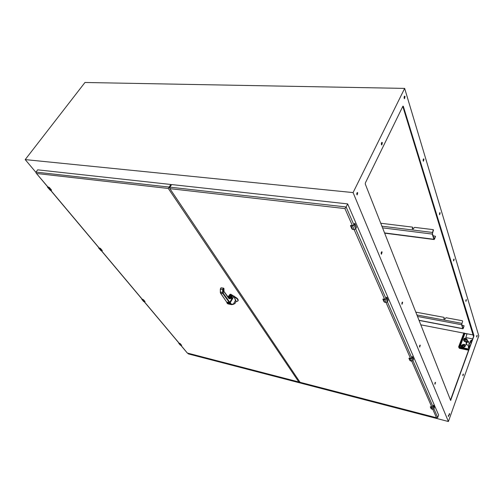 <?xml version="1.0" encoding="UTF-8"?>
<svg xmlns="http://www.w3.org/2000/svg" width="504" height="504" viewBox="0 0 504 504"><rect width="100%" height="100%" fill="white"/><g stroke="black" fill="none" stroke-linecap="round" stroke-linejoin="round"><path stroke-width="0.76" d="M409.216 358.407L410.697 358.747L411.743 361.141L410.439 360.851L409.393 358.357L410.697 358.747L411.932 358.124L412.398 356.939L413.444 359.339L412.971 360.524L411.844 358.073L412.537 356.586L413.488 359.195L412.978 360.536L411.755 361.154L409.821 360.366L408.952 358.394M412.448 356.782L413.387 358.552M181.427 345.442L179.859 343.539L181.522 345.423M180.344 343.709L179.002 343.23L180.268 343.64M383.185 299.269L384.798 299.571L386.089 302.513L384.665 302.255L383.374 299.2L384.798 299.571L386.165 298.872L386.707 297.612L387.986 300.567L387.444 301.82L386.07 298.815L386.889 297.284L388.042 300.397L387.45 301.839L386.121 302.52M384.697 302.261L383.985 301.732L382.92 299.3M387.431 301.852L386.102 302.526L384.495 302.224L383.071 299.029M169.709 187.904L169.407 187.45L171.083 184.848L170.837 184.477L37.674 169.835L35.954 172.103L36.118 173.074L48.031 187.097M180.968 345.347L187.387 353.115L298.872 382.045L168.323 188.477L169.161 187.078L35.954 172.103M299.584 381.938L298.872 382.045M170.837 184.477L169.161 187.078L169.407 187.45M51.528 190.147L49.398 187.526L48.749 187.419L49.392 187.57L51.465 190.039L51.301 190.43L51.465 189.995L49.398 187.545M47.452 186.789L47.483 187.179L47.502 186.625L47.716 187.198L49.272 187.463M102.268 250.759L99.905 248.283L102.098 250.866M101.947 250.872L101.02 250.702L98.69 247.546L98.683 248.075L99.792 248.359L101.896 250.866L102.224 250.526L100.491 248.459L98.986 248.012L100.391 248.409M231.601 294.903L234.908 296.799C237.34 298.198 238.423 299.458 238.172 300.573L238.096 300.686M234.908 296.799L234.795 297.184L234.278 297.045L234.417 296.44M234.738 297.146L234.933 297.839L234.486 297.593M232.369 295.054L232.205 295.583L233.705 296.415M236.023 301.581L237.208 301.342C238.726 300.541 237.919 299.156 234.795 297.184L234.933 297.839L234.316 297.114M231.808 295.533L232.533 295.678M232.627 295.772L232.18 296.856L232.697 295.766L232.111 296.843L231.178 297.266L231.764 296.125M231.046 297.379L232.81 298.078L233.692 296.453L234.121 296.862M232.042 296.85L230.92 297.606M236.149 301.348L234.442 297.517M229.043 295.98L228.148 297.077M230.548 296.951C230.334 295.602 230.656 295.029 231.519 295.237C231.727 296.585 231.405 297.158 230.548 296.951L230.441 296.717M231.758 296.232L231.676 295.079L231.027 294.531L229.156 296.774L229.251 297.549L229.792 296.932M229.83 296.932L230.775 297.669L230.939 297.373M232.18 296.856L231.128 297.266M231.034 294.342L230.101 294.248M230.555 296.913L231.342 296.629L231.405 295.294L230.75 295.287M231.002 297.379L230.593 297.977L232.81 298.078L232.061 298.286L232.023 297.593M230.593 297.977L229.541 297.788L229.761 297.385L230.826 297.587M229.043 297.247L228.948 296.812L230.542 295.388M234.448 297.549L235.022 299.351M231.96 304.618L234.977 303.515M231.72 297.599L231.727 298.091L229.805 298.633L232.061 298.286L229.83 302.375L223.354 293.378L223.19 289.579L222.686 289.586L222.617 292.452L223.121 292.446M232.092 304.309L231.619 304.662L230.933 304.315L233.472 304.013L235.639 300.012M234.146 296.938L233.806 296.579L229.912 303.244L231.619 304.662L233.289 304.34L234.971 303.521L236.156 301.335M227.254 303.213L227.915 303.824M231.342 304.044L229.83 302.375L229.389 302.608L229.912 303.244L227.915 302.167L227.008 302.639L226.542 301.959L227.247 302.627M227.94 303.843L227.241 303.44L226.838 302.299M229.03 297.631L229.603 297.669M233.673 304.221L233.352 304.315M228.558 297.952L230.013 298.122L229.559 298.494M230.189 296.825L230.322 297.952M228.784 298.318L229.358 298.658L229.982 298.368L229.307 298.576M223.902 291.514L228.759 298.393L229.969 298.872M223.965 288.742L223.808 288.382M223.889 291.356L223.996 288.767L223.549 288.131L223.952 288.792L223.984 291.728M223.354 293.378L222.907 293.612L222.617 292.452L220.355 292.005L220.613 293.158L226.68 302.047M228.784 298.267L228.98 297.908M229.534 298.5L228.866 298.368M220.399 289.126L220.355 292.005L220.33 289.076L221.136 287.834L220.487 288.88M227.537 302.123L227.216 302.57L227.814 303.717M229.503 303.868L229.654 303.855C230.063 303.402 229.578 302.904 228.199 302.375L227.651 302.866M228.199 303.521L227.682 303.345M230.674 304.107L228.224 303.54M228.904 303.855L230.082 303.925M230.019 303.975L229.547 303.874M223.442 288.156L220.954 287.878L220.33 289.076L220.462 292.849M230.649 304.082L231.166 304.523M229.037 303.893L227.676 302.98L228.192 302.683C229.326 303.125 229.729 303.534 229.389 303.906L229.037 303.893M227.776 303.547L228.136 303.931L227.896 303.553M231.059 304.542L228.142 303.931M352.378 225.578L344.938 208.574L346.135 206.98L169.93 187.167L169.898 188.654L300.044 382.29M299.773 382.221L436.874 417.86L437.718 417.539L438.625 415.038L347.653 203.906L171.606 184.558L169.93 187.167M353.884 224.803L346.135 206.98L347.653 203.906M430.586 406.974L431.959 407.333L432.829 409.317L431.619 409.009L430.75 406.936L431.959 407.333L433.087 406.772L433.497 405.651L434.36 407.648L433.95 408.763L433.005 406.722L433.604 405.298L434.404 407.497L433.95 408.769L432.848 409.324L431.052 408.568L430.309 406.816L430.75 406.936M433.572 405.254L433.421 405.607M432.879 406.69L432.01 407.125L430.416 406.76M350.501 225.704L350.822 225.553L350.513 225.748M352.674 229.427L350.998 225.716L352.561 225.912L354.186 229.622L352.428 229.383L351.874 228.847L350.532 225.792M356.404 227.373L354.967 223.486L356.416 227.323L355.704 228.835L354.091 225.124L354.734 223.782L356.347 227.531L355.711 228.866L354.205 229.641L352.479 229.396M352.428 229.383L350.494 225.565L352.561 225.912L354.091 225.124L354.967 223.474M350.885 225.427L352.649 225.628L353.821 225.036L352.636 225.647L350.759 225.42M144.856 301.864L145.026 301.562L143.029 299.653L144.919 301.846M141.826 298.891L142.078 299.452L143.47 299.767M187.778 353.216L188.351 353.902L448.396 421.514L353.084 192.585L25.2 159.598L35.866 172.299M170.629 186.077L170.314 186.039M25.2 159.598L84.968 82.486L404.655 88.402L478.8 335.885L448.396 421.514M463.422 374.075L462.962 375.757L463.422 374.075M448.818 415.057L448.396 416.562L448.818 415.057M466.408 299.678L465.961 301.379L466.408 299.678M435.519 382.379L434.996 384.231L435.519 382.379M454.161 259.151L453.695 260.946L454.161 259.151M420.267 345.158L419.706 347.117L420.267 345.158M440.149 212.77L439.664 214.673L440.149 212.77M402.658 302.179L402.066 304.265L402.658 302.179M449.385 415.044L449.467 413.551L449.385 415.044M473.848 336.193L450.626 400.441L365.28 184.048L365.356 182.952L402.891 106.199L403.301 106.237L473.918 335.494L450.481 400.069M357.72 192.837L357.16 194.891C356.574 194.04 356.662 193.252 357.418 192.534L357.72 192.837M382.347 142.708L381.767 144.982C381.125 144.049 381.2 143.167 381.988 142.317L382.347 142.708M405.027 96.535L404.517 98.708C403.912 97.826 403.962 96.957 404.674 96.113L405.027 96.535M382.101 252.019L381.478 254.243C380.942 253.323 381.062 252.491 381.843 251.754L382.101 252.019M423.952 159.176L423.454 161.198C422.963 160.379 423.045 159.592 423.688 158.848L423.952 159.176M477.2 335.399L476.778 337.019L477.2 335.399M353.084 192.585L404.655 88.402M420.802 324.822L463.649 333.113M464.323 333.245L473.369 334.996M463.037 374.258L462.823 375.36M448.428 415.359L448.276 416.058M466.005 299.798L465.797 301.02M435.116 382.492L434.826 383.884M453.726 259.201L453.506 260.625M419.832 345.202L419.517 346.809M439.664 212.745L439.45 214.389M402.173 302.154L401.846 304M449.24 413.872L449.234 414.679M402.797 106.388L473.426 336.111M357.109 192.711L356.889 194.657M381.692 142.487L381.496 144.78M404.384 96.314L404.246 98.488M381.547 251.906L381.232 254.01M423.404 159.056L423.215 160.952M476.822 335.588L476.639 336.609M466.843 342.77L466.005 342.09C466.408 340.591 467.214 340.37 468.418 341.422L466.843 342.77M466.893 342.216C464.789 340.219 470.068 341.271 466.893 342.216M466.301 342.997L466.093 344.188C467.214 345.58 468.374 345.53 469.571 344.049L469.596 343.224L468.707 342.317M459.094 347.08L464.209 333.024L464.751 333.862L465.394 333.541L466.918 334.051L465.841 337.567L472.443 338.864M466.376 343.218L466.137 344.308M469.621 343.325L468.777 342.537M465.866 337.573L466.931 334.165M463.214 344.415L462.011 345.019L462.307 345.366L463.51 344.761L463.214 344.415L465.179 344.912L464.562 346.594L463.989 345.505L462.785 346.109L462.048 345.883L462.307 345.366L463.044 345.593L462.785 346.109L463.359 347.199L464.562 346.594L464.719 346.891C466.131 345.095 465.608 344.282 463.138 344.44L461.935 345.045C460.719 345.99 460.738 346.846 461.985 347.615M465.494 339.022L464.537 339.293L464.486 338.946L465.469 339.142L464.524 339.274L463.837 340.112L464.279 341.303L465.973 341.958M459.547 348.27L458.986 347.382L468.676 349.36M468.802 349.007L459.119 347.029L458.986 347.382M463.063 345.706L462.105 345.99M463.869 333.024L458.627 346.815L459.037 346.903M458.911 347.653L458.627 346.815M417.501 316.449L461.576 324.727L462.836 328.621L419.007 320.273M464.102 325.792L463.321 328.331L462.836 328.621M461.954 325.149L464.102 325.779L462.968 328.274L461.708 324.374L462.647 321.237L462.401 320.752L446.015 317.722L444.849 319.183L443.785 318.95L444.2 317.829L443.879 317.325L415.8 312.133M461.576 324.727L462.647 321.237M444.282 318.062L443.923 319.007M382.561 227.852L432.237 234.077L433.919 239.28L384.558 232.917M435.5 236.37L434.53 239.11L433.919 239.28M433.056 235.74L435.475 236.288L434.202 239.053L432.394 233.698L433.465 229.994M432.237 234.077L433.251 229.648L414.723 227.386L413.979 227.77L413.469 228.936L412.209 228.86L412.681 227.348L412.31 227.096L380.74 223.247M412.77 227.915L412.354 228.879M410.269 360.801L408.939 358.376L409.393 358.357M413.482 359.201L413.393 358.565M412.316 356.882L411.667 358.042M410.703 358.646L411.844 358.073M411.711 358.042L412.184 356.719L411.711 358.042L410.754 358.52L411.655 358.054L410.791 358.501L409.311 358.161L410.773 358.495M408.927 358.262L410.754 358.52M178.693 342.758L181.301 345.429L180.262 345.082L178.731 343.262L180.482 345.221L181.396 345.442M181.648 345.29L181.301 345.429M180.306 343.741L181.572 345.246M178.945 343.319L179.865 343.615M179.752 343.52L178.832 342.928M178.762 342.846L179.002 343.23M181.635 345.347L179.941 343.432M387.935 299.704L388.042 300.397M383.261 299.036L384.88 299.3L385.919 298.79L384.861 299.326L383.374 299.2M384.804 299.458L386.07 298.815M386.757 297.146L385.881 298.79M385.919 298.79L386.536 297.373L385.862 298.803L384.911 299.307L382.889 299.13M50.784 190.373L99.212 248.025M101.556 250.809L142.386 299.414M144.371 301.783L179.235 343.287M187.463 353.077L298.488 381.887M168.323 188.477L36.597 173.483M47.483 187.179L49.934 189.932M47.716 187.198L48.623 187.412L51.137 190.405L50.23 190.292L51.263 190.411M51.206 190.411L51.465 189.995M50.293 190.298L47.489 187.186M49.342 187.608L51.414 190.077M47.584 186.719L47.792 187.097M48.825 187.211L47.66 186.82M101.071 250.715L98.69 248.081M100.794 250.576L102.016 250.872M100.447 248.529L102.18 250.601M98.916 248.113L99.912 248.371M99.792 248.27L100.491 248.459M98.759 247.628L98.986 248.012M99.987 248.17L98.885 247.918M234.858 297.064C237.245 298.456 238.304 299.704 238.046 300.8L237.781 301.083M233.932 295.917L234.24 296.698M231.777 295.25L233.636 296.327M231.808 295.502L232.205 295.583M235.255 299.596L236.086 301.455M228.142 297.051L228.23 296.617M229.616 295.155L230.441 295.319L230.927 294.462L230.076 294.292L229.616 295.155L230.032 294.304L228.262 296.572M229.156 296.774L228.293 296.528L228.154 297.127L229.452 297.524M228.4 297.454L229.144 297.606L228.4 297.454M231.267 294.443L231.676 295.079M229.477 297.486L229.799 296.963M227.625 303.515L227.033 302.696M223.19 289.579L223.77 288.54L223.335 288.275L222.755 289.315L223.19 289.579M230.863 304.24L229.975 303.301M229.906 303.232L229.925 303.282C228.306 302.255 227.424 301.909 227.266 302.243M220.412 292.673L220.273 291.98M229.389 302.608L222.907 293.612L220.475 293.063L226.51 301.802M228.759 298.393L224.009 291.659M229.358 298.658L223.889 291.299M223.549 288.131L221.13 287.847L223.549 288.131M222.686 289.586L220.475 289.151L222.686 289.586M436.464 417.69L432.804 409.317M431.821 407.081L411.718 361.141M410.552 358.476L386.058 302.52M384.621 299.244L354.154 229.635M344.938 208.574L169.898 188.654M437.718 417.539L433.931 408.82M432.936 406.539L412.952 360.593M411.774 357.884L387.419 301.896M385.969 298.563L355.679 228.923M431.04 408.53L430.321 406.911M434.354 407.66L434.316 406.942M431.966 407.245L433.005 406.722M433.944 408.776L432.835 409.324M432.01 407.125L432.835 406.709L433.528 405.203M430.674 406.747L432.035 407.093L430.309 406.816M354.633 223.719L354.967 223.486M352.573 225.786L353.984 225.055M353.821 225.036L354.545 223.53L353.789 225.036M350.494 225.565L352.699 225.634L353.764 225.08L354.822 223.322M144.736 301.852L143.64 301.531L141.857 299.408L143.861 301.663L144.818 301.864M141.826 298.885L141.851 299.401L141.813 298.872M142.078 299.452L142.916 299.723L144.717 301.858L145.026 301.562L143.564 299.823M143.514 299.88L144.988 301.631M141.901 298.973L142.134 299.357M143.117 299.546L141.97 299.061M450.5 400.132L450.891 400.226M402.879 106.224L403.301 106.237M473.495 335.412L473.918 335.494M449.291 413.998L449.719 414.105M462.451 347.71L464.719 346.891M467.46 340.717L466.66 338.827C464.644 337.774 463.642 338.279 463.649 340.339L464.279 341.303M472.046 339.967L470.956 340.515C469.766 341.422 469.766 342.266 470.944 343.041M470.087 345.429C468.537 345.662 467.977 346.399 468.392 347.64L468.972 348.529M459.881 347.18L464.751 333.862M463.516 347.495L461.236 346.298L462.011 345.114M463.649 340.339L463.674 339.608C464.159 338.071 465.066 337.806 466.395 338.82L466.66 338.827M467.29 339.791L466.395 338.827L465.438 338.82L466.068 339.784L467.032 339.791L466.395 338.82M466.068 339.784L464.468 341.076L465.992 341.618M467.126 340.717L467.038 339.809M472.04 339.986L471.038 340.484L470.264 341.744L471.051 342.739M468.392 347.64L469.092 348.195M470.075 345.461L468.418 346.891L468.581 347.414L469.911 345.92M459.547 347.117L464.461 333.679M463.51 344.761L463.989 345.505M465.154 340.244L464.524 339.274M470.264 341.744L471.038 340.484L471.82 340.591M471.448 341.624L471.347 340.83M469.533 346.96L469.281 346.576M468.411 350.091L459.27 348.214M463.63 333.169L464.033 333.251M461.708 323.341L416.921 314.975M462.892 328.035L463.245 328.104M432.375 232.439L381.9 226.176M434.032 238.751L434.429 238.802M433.534 230.221L433.434 229.906M412.978 360.536L411.755 361.154M386.883 297.272L387.941 299.71M36.13 173.093L47.886 187.078M50.633 190.354L99.067 247.999M101.411 250.784L142.21 299.344M144.232 301.751L179.071 343.211M180.835 345.316L187.387 353.115M98.677 247.527L98.683 248.075M238.172 300.573L237.208 301.342M230.649 295.464L230.429 296.566M231.777 296.169L231.26 294.399L230.032 294.304M231.166 295.123C230.643 295.142 230.441 295.728 230.548 296.881L230.756 297.032M228.822 298.311L229.578 298.462M299.893 382.316L436.874 417.86M431.468 408.964L431.046 408.549M433.604 405.285L434.316 406.93M432.035 407.093L432.829 406.696M355.711 228.866L354.205 229.641M451.357 413.179L450.771 414.824M474.302 348.56L473.703 350.242M466.011 342.103L466.786 344.478M468.418 341.422L469.186 343.81M462.011 345.019L461.236 346.298M468.386 350.167L459.396 348.321M464.209 333.024L463.806 332.942M462.962 328.784L419.063 320.412M434.133 239.539L384.646 233.15"/></g></svg>
